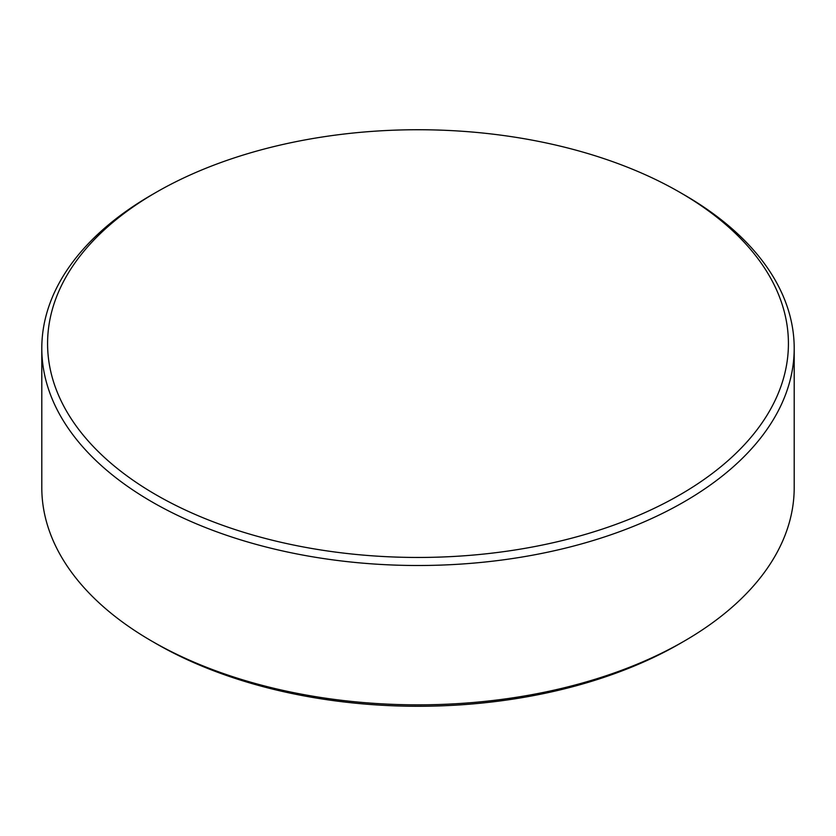 <?xml version="1.0" encoding="UTF-8"?>
<svg xmlns="http://www.w3.org/2000/svg" width="836" height="836" viewBox="0 0 836 836"><rect width="100%" height="100%" fill="white"/><g stroke="black" fill="none" stroke-linecap="round" stroke-linejoin="round"><path stroke-width="1.25" d="M156.071 494.818A370.421 213.859 0 0 0 679.929 494.818A370.421 213.859 0 0 0 679.929 192.374L684.015 194.725A376.2 217.193 180 0 1 794.2 348.309A376.2 217.193 180 0 1 561.97 548.97A376.2 217.193 180 0 1 151.985 501.893A376.2 217.193 180 0 1 41.8 348.309A376.2 217.193 180 0 1 151.985 194.725L156.071 192.374A370.421 213.859 0 0 0 156.071 494.818M684.015 194.725L679.929 192.374A370.421 213.859 0 0 0 156.071 192.374M684.015 641.233L679.825 643.657A370.275 213.776 180 0 1 156.175 643.657L151.985 641.233A376.2 217.193 0 0 0 684.015 641.233A376.2 217.193 0 0 0 794.2 487.66L794.2 348.309M156.175 643.657L156.175 643.657A370.275 213.776 180 0 1 156.165 643.647L151.985 641.233A376.2 217.193 0 0 1 41.8 487.66L41.8 348.309"/></g></svg>

